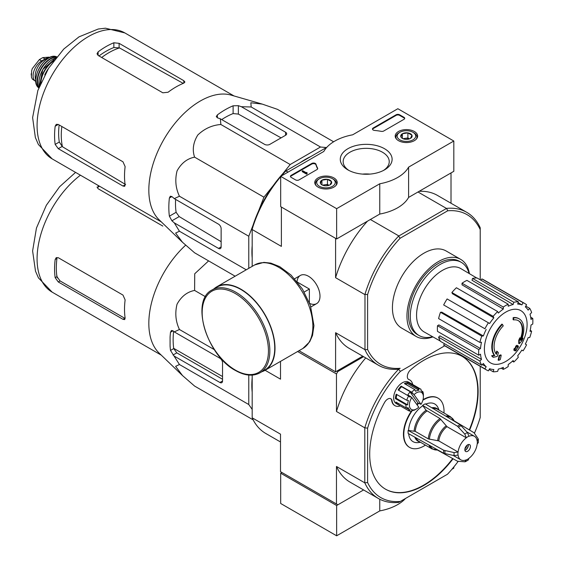 <?xml version="1.0" encoding="UTF-8"?>
<svg xmlns="http://www.w3.org/2000/svg" width="564" height="564" viewBox="0 0 564 564"><rect width="100%" height="100%" fill="white"/><g stroke="black" fill="none" stroke-linecap="round" stroke-linejoin="round"><path stroke-width="0.85" d="M336.645 208.673L280.689 176.363L323.799 151.469A44.514 25.704 180 0 1 352.641 134.817L397.853 108.718L453.816 141.021L408.604 167.127A44.514 25.704 180 0 1 379.762 183.779L336.645 208.673L336.645 238.96L280.689 206.65L280.689 176.363M414.357 131.497A11.224 6.479 180 0 1 417.642 136.157A11.224 6.479 180 0 1 406.425 142.558A11.224 6.479 180 0 1 395.202 136.157A11.224 6.479 180 0 1 402.061 130.108A11.224 6.479 180 0 1 414.357 131.497M333.916 177.942A11.224 6.479 180 0 1 337.202 182.602A11.224 6.479 180 0 1 325.978 188.996A11.224 6.479 180 0 1 314.761 182.602A11.224 6.479 180 0 1 321.621 176.553A11.224 6.479 180 0 1 333.916 177.942M384.521 148.72A25.916 14.96 180 0 1 384.521 169.877A25.916 14.96 180 0 1 347.875 169.877A25.916 14.96 180 0 1 347.875 148.72A25.916 14.96 180 0 1 384.521 148.72M299.047 179.895A2.475 1.431 180 0 1 295.55 179.895L291.179 177.371A2.475 1.431 180 0 1 290.453 176.363A2.475 1.431 180 0 1 291.179 175.355L311.786 163.454A2.475 1.431 180 0 1 314.289 163.102A2.475 1.431 180 0 1 315.974 164.223A50.943 29.413 180 0 0 317.588 168.107A2.475 1.431 180 0 1 317.701 168.53A2.475 1.431 180 0 1 316.982 169.545L299.047 179.895M383.746 130.996A2.475 1.431 180 0 1 381.264 131.349A50.697 29.272 180 0 0 374.524 130.425A2.475 1.431 180 0 1 372.459 129.015A2.475 1.431 180 0 1 373.185 128.007L396.104 114.774A2.475 1.431 180 0 1 399.601 114.774L403.972 117.298A2.475 1.431 180 0 1 404.698 118.306A2.475 1.431 180 0 1 403.972 119.314L383.746 130.996M408.604 167.127L408.604 197.414L453.816 171.315L453.816 141.021M408.604 197.414A44.514 25.704 180 0 1 379.762 214.066L379.762 183.779M379.762 214.066L336.645 238.96M348.954 170.462A23.039 13.303 180 0 1 343.159 161.642A23.039 13.303 180 0 1 357.386 149.354A23.039 13.303 180 0 1 382.491 152.238A23.039 13.303 180 0 1 389.238 161.642A23.039 13.303 180 0 1 383.449 170.462M362.546 174.107A23.039 13.303 180 0 1 369.857 174.107M290.509 176.666A2.475 1.431 180 0 1 291.179 175.961L311.786 164.061A2.475 1.431 180 0 1 314.289 163.708A2.475 1.431 180 0 1 315.974 164.829L315.974 164.223M317.645 168.833A2.475 1.431 180 0 0 317.588 168.714A50.943 29.413 180 0 1 315.974 164.829M307.091 173.233L306.569 173.536L302.198 171.012L302.72 170.709L306.238 172.739L306.745 172.422L307.091 173.839L306.569 174.142L306.569 173.536M307.006 173.183L307.006 172.577M306.569 174.142L302.198 171.618L302.198 171.012M372.515 129.318A2.475 1.431 180 0 1 373.185 128.613L396.104 115.38A2.475 1.431 180 0 1 399.601 115.38L403.972 117.904A2.475 1.431 180 0 1 404.642 118.609M320.465 183.37A5.71 3.299 180 0 1 321.938 180.191A5.71 3.299 180 0 1 327.458 179.338A5.71 3.299 180 0 1 331.498 181.664L330.018 184.851A5.71 3.299 180 0 1 324.497 185.704A5.71 3.299 180 0 1 321.938 184.851A5.71 3.299 180 0 1 320.465 183.37L321.938 180.191L327.458 179.338L331.498 181.664A5.71 3.299 180 0 1 330.018 184.851M318.547 179.239L319.421 178.732A9.278 5.351 180 0 1 332.534 178.732A9.278 5.351 180 0 1 332.534 186.303A9.278 5.351 180 0 1 319.421 186.303A9.278 5.351 180 0 1 319.421 178.732L318.547 179.239A10.512 6.07 180 0 0 315.466 183.533L315.466 184.788M332.534 178.732L333.409 179.239A10.512 6.07 180 0 1 336.489 183.533A10.512 6.07 180 0 1 335.876 185.577M316.08 185.577A10.512 6.07 180 0 1 315.466 183.533M322.946 185.316A4.949 2.855 180 0 1 324.702 184.809L322.523 185.147M329.045 185.302L327.458 184.386L324.702 184.809A4.949 2.855 180 0 1 329.016 185.316M327.458 184.386L327.458 179.338M321.938 184.802L321.938 180.191M400.905 136.932A5.71 3.299 180 0 1 402.386 133.746A5.71 3.299 180 0 1 407.899 132.892A5.71 3.299 180 0 1 411.939 135.226L410.458 138.406A5.71 3.299 180 0 1 404.945 139.259A5.71 3.299 180 0 1 402.386 138.406A5.71 3.299 180 0 1 400.905 136.932L402.386 133.746L407.899 132.892L411.939 135.226A5.71 3.299 180 0 1 410.458 138.406M398.988 132.794L399.862 132.293A9.278 5.351 180 0 1 412.982 132.293A9.278 5.351 180 0 1 412.982 139.865A9.278 5.351 180 0 1 399.862 139.865A9.278 5.351 180 0 1 399.862 132.293L398.988 132.794A10.512 6.07 180 0 0 395.914 137.087L395.914 138.342M412.982 132.293L413.856 132.794A10.512 6.07 180 0 1 416.93 137.087A10.512 6.07 180 0 1 416.317 139.132M396.527 139.132A10.512 6.07 180 0 1 395.914 137.087M403.387 138.871A4.949 2.855 180 0 1 405.142 138.363L402.971 138.702M409.492 138.857L407.899 137.94L405.142 138.363A4.949 2.855 180 0 1 409.457 138.871M407.899 137.94L407.899 132.892M402.386 138.356L402.386 133.746M281.908 472.498L280.689 473.203L280.689 503.49L336.645 535.8L379.762 510.906A44.514 25.704 0 0 0 405.558 498.435M280.689 473.203L336.645 505.513L336.645 535.8M379.762 499.232L379.762 510.906M336.645 505.513L363.597 489.947L337.871 504.801L280.512 471.687L280.512 434.167L252.178 417.811L252.178 375.123M451.947 469.234L453.816 468.155L453.816 466.992M282.811 173.691L290.185 164.519L320.5 147.014L326.408 147.542M258.516 211.126L263.931 197.181L273.3 185.521M248.773 268.337L248.773 236.245L253.032 225.269M252.178 257.889A75.555 43.618 -60 0 1 252.178 245.678M300.055 162.756A75.555 43.618 -60 0 1 310.63 156.651M513.6 319.908L513.071 319.605A86.56 63.52 -100.2 0 0 513.169 317.61L513.698 317.913A22.257 12.852 -60 0 1 519.197 318.857A22.257 12.852 -60 0 1 521.355 340.198A85.249 57.02 -9.5 0 0 523.061 338.21A83.042 66.876 103.8 0 1 521.954 340.783A84.875 56.767 170.5 0 1 519.247 343.73A85.608 40.093 -128 0 0 519.247 340.628A84.72 68.223 -76.2 0 0 520.339 338.104A85.291 39.945 52 0 1 520.417 340.48A20.283 11.71 -60 0 0 518.563 320.775A20.283 11.71 -60 0 0 513.6 319.908A86.56 63.52 -100.2 0 0 513.698 317.913M513.169 317.61A22.257 12.852 -60 0 1 518.668 318.554L519.197 318.857M518.295 320.627A20.283 11.71 -60 0 1 520.382 338.971M519.247 343.73L518.725 343.427A85.608 40.093 -128 0 0 518.725 340.325A84.72 68.223 -76.2 0 0 519.818 337.801L520.339 338.104M518.725 340.325L519.247 340.628M521.989 338.562A85.249 57.02 -9.5 0 0 522.539 337.906L523.061 338.21M493.317 357.315L492.795 357.012A83.042 11.188 -144.5 0 0 491.589 355.778A85.249 39.924 8 0 0 494.254 355.235A22.257 12.852 -60 0 1 501.911 324.11L502.432 324.413A86.56 30.985 45.7 0 1 503.243 325.879A20.283 11.71 -60 0 0 496.426 354.333A85.291 57.042 -110.5 0 0 497.215 351.457A84.72 11.421 35.5 0 1 498.4 352.669A85.608 57.26 69.5 0 1 497.251 356.427A84.875 39.748 -172 0 1 493.317 357.315A83.042 11.188 -144.5 0 0 492.111 356.081A85.249 39.924 8 0 0 494.776 355.539A22.257 12.852 -60 0 1 502.432 324.413M494.254 355.235L494.776 355.539M491.589 355.778L492.111 356.081M495.982 353.755A85.291 57.042 -110.5 0 0 496.694 351.153L497.215 351.457M498.654 360.361L498.132 360.058A85.636 49.442 -120 0 0 499.084 355.56L499.605 355.863A85.234 49.209 0 0 0 501.199 355.165A85.904 49.597 60 0 1 500.247 359.67A83.909 48.441 180 0 1 498.654 360.361A85.636 49.442 -120 0 0 499.605 355.863M499.084 355.56A85.234 49.209 0 0 0 500.67 354.862L501.199 355.165M514.333 350.434L513.811 350.131A86.137 49.731 -120 0 0 514.107 348.686A84.84 48.976 0 0 0 515.425 347.734A85.904 49.597 -120 0 0 515.715 346.183L516.236 346.486A85.234 49.209 0 0 0 517.442 345.563A85.636 49.442 60 0 1 517.16 347.114A84.84 48.976 0 0 0 518.401 346.12A85.298 49.251 60 0 1 518.097 347.558A84.41 48.737 180 0 1 516.857 348.559A85.636 49.442 60 0 1 516.49 350.061A83.909 48.441 180 0 1 515.292 350.984A85.904 49.597 -120 0 0 515.651 349.476A84.41 48.737 180 0 1 514.333 350.434A86.137 49.731 -120 0 0 514.636 348.989A84.84 48.976 0 0 0 515.954 348.037A85.904 49.597 -120 0 0 516.236 346.486M515.715 346.183A85.234 49.209 0 0 0 516.92 345.26L517.442 345.563M515.425 347.734L515.954 348.037M514.107 348.686L514.636 348.989M514.932 350.004A85.904 49.597 -120 0 1 514.763 350.681L515.292 350.984M517.322 346.268A84.84 48.976 0 0 0 517.879 345.817L518.401 346.12M480.218 279.8L480.218 229.59A86.433 49.907 -60 0 0 447.675 210.802L446.625 208.377A88.294 50.979 -60 0 1 466.745 212.325A88.294 50.979 -60 0 1 480.218 227.771L480.218 227.919M363.597 356.674L337.871 371.528L336.468 373.953L336.468 411.473L364.802 427.829L367.601 428.146L367.601 482.509A86.313 49.829 -60 0 0 400.369 501.431L398.692 502.397A88.294 50.979 -60 0 1 378.366 498.477A88.294 50.979 -60 0 1 364.802 482.833L364.802 427.829A88.294 50.979 -60 0 1 398.692 369.124L400.144 368.285A86.433 49.907 -60 0 1 367.601 349.497L367.601 294.612A86.433 49.907 -60 0 1 400.144 238.241L447.675 210.802M432.919 336.891A44.514 25.704 -60 0 1 416.169 336.475L401.653 328.1A44.514 25.704 -60 0 1 401.653 276.691A44.514 25.704 -60 0 1 446.166 250.994L460.682 259.369A44.514 25.704 -60 0 1 469.417 273.667M280.689 176.708A88.294 50.979 120 0 0 252.178 229.188L252.178 227.976A86.433 49.907 -60 0 1 284.728 171.604L285.772 170.998A88.294 50.979 120 0 0 281.26 176.031M288.169 172.041L285.772 170.998M286.075 170.829L326.838 147.289M400.144 368.285L398.572 369.194A88.294 50.979 -60 0 1 378.451 365.246A88.294 50.979 -60 0 1 364.978 349.8L364.978 294.309A88.294 50.979 -60 0 1 398.572 236.126L446.625 208.377M398.572 236.126L400.144 238.241M367.601 428.146A86.313 49.829 -60 0 1 400.369 371.387L398.572 369.194M281.563 207.157L335.77 238.452M398.692 235.851L370.365 219.495M446.328 208.349L418.002 191.993M299.005 350.709L335.594 371.831L362.722 356.166M309.678 303.439A16.271 9.391 -120 0 0 319.992 296.185A16.271 9.391 -120 0 0 308.494 276.261A16.271 9.391 -120 0 0 297.045 281.57M364.802 294.556L335.594 277.692L335.594 238.558M252.178 266.37L252.178 229.534L281.387 246.39L281.387 207.256M335.594 371.831L335.594 332.697A88.294 50.979 120 0 0 349.158 348.341L378.451 365.246M364.802 349.56L335.594 332.697M451.017 203.244L451.017 172.929M466.745 212.325L437.452 195.412A88.294 50.979 120 0 0 419.144 191.33M367.474 221.166A88.294 50.979 120 0 0 335.594 277.692M367.601 294.612L364.978 294.309M364.978 349.8L367.601 349.497M480.218 227.771L480.218 229.59M432.546 336.687A42.244 24.386 -60 0 1 419.052 335.517A42.244 24.386 -60 0 1 419.052 286.738A42.244 24.386 -60 0 1 461.296 262.352A42.244 24.386 -60 0 1 469.051 273.455M419.052 335.517L417.304 334.508A42.244 24.386 -60 0 1 417.304 285.729A42.244 24.386 -60 0 1 459.547 261.343L461.296 262.352M416.169 336.475A44.514 25.704 -60 0 1 416.169 285.074A44.514 25.704 -60 0 1 460.682 259.369M505.753 361.461A30.202 17.442 -60 0 1 484.391 349.123A30.202 17.442 -60 0 1 505.753 312.132A30.202 17.442 -60 0 1 527.107 324.462A30.202 17.442 -60 0 1 505.753 361.461M503.307 307.035L503.307 309.065L462.036 284.841L462.036 283.213L503.307 307.035A38.331 22.13 120 0 1 508.199 304.207L508.199 306.238A35.863 20.706 -60 0 1 513.148 304.518L472.012 280.252L472.547 278.426L513.818 302.255L513.148 304.518M497.681 311.575A38.331 22.13 120 0 0 493.162 316.348L451.891 292.519A38.331 22.13 120 0 1 456.41 287.746L497.681 311.575L498.357 313.062A35.863 20.706 -60 0 1 503.307 309.065M493.162 316.348L493.831 317.835L452.427 293.717L451.891 292.519M488.396 322.777A38.331 22.13 120 0 0 484.934 328.77L443.664 304.948A38.331 22.13 120 0 1 447.125 298.948L489.637 323.496A35.863 20.706 -60 0 1 493.831 317.835M484.934 328.77L444.658 305.519M483.369 335.954L481.748 336.116L440.477 312.287L441.781 312.153L483.369 335.954A35.863 20.706 -60 0 1 486.175 329.489M481.748 336.116A38.331 22.13 120 0 0 479.872 342.418L481.501 342.256A35.863 20.706 -60 0 0 480.514 348.538L478.758 349.553A38.331 22.13 120 0 0 478.758 355.207L480.514 354.192A35.863 20.706 -60 0 0 481.501 359.338L479.872 361.052A38.331 22.13 120 0 0 481.748 365.197L483.369 363.484A35.863 20.706 -60 0 0 486.175 366.706L484.934 368.856A38.331 22.13 120 0 0 486.584 369.991A38.331 22.13 120 0 0 488.396 370.858L489.637 368.708A35.863 20.706 -60 0 0 493.831 369.519L493.162 371.782A38.331 22.13 120 0 0 497.681 371.338L498.357 369.075A35.863 20.706 -60 0 0 503.307 367.354L503.307 369.378A38.331 22.13 120 0 0 508.199 366.551L508.199 364.527A35.863 20.706 -60 0 0 513.148 360.53L513.818 362.017A38.331 22.13 120 0 0 518.344 357.245L517.674 355.757A35.863 20.706 -60 0 0 521.869 350.096L523.11 350.815A38.331 22.13 120 0 0 526.572 344.815L525.331 344.103A35.863 20.706 -60 0 0 528.137 337.639L529.758 337.476A38.331 22.13 120 0 0 531.626 331.174L530.005 331.336A35.863 20.706 -60 0 0 530.992 325.054L532.747 324.039A38.331 22.13 120 0 0 532.747 318.385L530.992 319.4A35.863 20.706 -60 0 0 530.005 314.254L531.626 312.541A38.331 22.13 120 0 0 529.758 308.395L528.137 310.108A35.863 20.706 -60 0 0 525.331 306.887L526.572 304.736A38.331 22.13 120 0 0 524.922 303.594A38.331 22.13 120 0 0 523.11 302.734L521.869 304.884L518.09 302.656M472.547 278.426A38.331 22.13 120 0 1 477.074 277.981L518.344 301.81L517.674 304.074A35.863 20.706 -60 0 1 521.869 304.884M518.344 301.81A38.331 22.13 120 0 0 513.818 302.255M440.287 341.051L424.255 332.006A36.604 21.136 -60 0 1 424.149 289.677A36.604 21.136 -60 0 1 460.858 268.612L476.7 277.974M482.354 364.555L486.175 366.706M479.872 361.052L438.602 337.223L439.913 335.848L481.501 359.338M478.758 349.553L437.488 325.724L438.898 324.913L480.514 348.538M437.488 325.724A38.331 22.13 120 0 0 437.488 331.378L478.758 355.207M440.477 312.287A38.331 22.13 120 0 0 438.602 318.589L479.872 342.418M462.036 283.213A38.331 22.13 120 0 1 466.929 280.386L508.199 304.207M524.922 303.594L483.651 279.772A38.331 22.13 120 0 0 481.839 278.905L523.11 302.734M481.839 278.905L481.05 280.273M525.782 306.104L529.758 308.395M530.71 317.208L532.747 318.385M530.223 330.356L531.626 331.174M512.408 361.207L513.818 362.017M501.269 368.207L503.307 369.378M489.185 369.49L493.162 371.782M444.453 343.659L443.664 345.034L484.934 368.856M443.664 345.034A38.331 22.13 120 0 0 445.313 346.169L486.584 369.991M438.602 337.223A38.331 22.13 120 0 0 440.477 341.368L481.748 365.197M333.627 141.783L277.432 109.331L262.274 104.107L250.86 102.761L251.177 106.991L320.5 147.014M251.177 106.991L241.357 106.709L238.368 105.68L233.115 105.799A79.785 46.065 120 0 0 217.38 114.887L216.294 116.558L217.38 117.798L220.369 118.821L220.855 124.489C212.05 125.187 204.358 128.698 197.774 135.036C193.184 142.558 192.127 149.932 194.601 157.152C187.135 158.625 181.291 163.2 177.054 170.899C174.833 179.782 175.623 188.221 179.444 196.223L174.29 198.634L171.907 196.561L170.293 196.237L169.383 198.013A79.785 46.065 120 0 0 169.383 216.188L171.907 220.792L174.29 222.865L179.444 231.233L175.623 233.073L182.496 242.28L194.601 252.799L235.146 276.205M179.444 231.233L246.242 269.796M174.29 222.865L218.515 248.4A3.708 2.143 -120 0 0 220.369 248.583A3.708 2.143 -120 0 0 221.137 246.884L221.137 228.716A3.708 2.143 -120 0 0 218.515 224.169L174.29 198.634M179.444 196.223L248.773 236.245M194.601 157.152L263.931 197.181M220.855 124.489L290.185 164.519M220.369 118.821L264.594 144.356A3.708 2.143 0 0 0 269.846 144.356L285.581 135.268A3.708 2.143 0 0 0 286.667 133.753A3.708 2.143 0 0 0 285.581 132.244L241.357 106.709M101.675 57.5A67.497 38.972 -60 0 1 119.49 47.912L113.85 47.538A66.954 38.655 120 0 0 98.996 55.956M119.49 47.912L182.778 83.141M125.603 184.527L62.435 146.732A67.497 38.972 -60 0 1 61.836 126.505M59.157 124.954A66.954 38.655 120 0 0 59.298 142.029L62.435 146.732M98.115 55.441L162.82 92.799L168.065 92.249A72.714 41.983 -60 0 1 183.801 83.162L184.893 82.02L183.801 80.687L119.096 43.329L113.85 42.779A72.714 41.983 120 0 0 98.115 51.867L97.029 53.749L98.115 55.441L98.115 51.867M58.275 148.677L122.98 186.035L124.679 186.31L125.123 184.795A72.714 41.983 -60 0 1 125.123 166.627L122.98 161.805L58.275 124.447L56.266 124.355L55.173 126.237A72.714 41.983 120 0 0 55.173 144.412L58.275 148.677L62.061 146.492M281.083 137.87L238.368 114.09L233.115 113.575A70.366 40.629 120 0 0 221.701 119.589M175.615 199.402A70.366 40.629 120 0 0 176.116 212.304L179.19 216.59L221.137 241.688M182.165 241.956L159.111 219.777A72.714 41.983 -60 0 1 149.333 198.084A72.714 41.983 -60 0 1 174.093 124.397A72.714 41.983 -60 0 1 231.092 95.105L262.274 104.107M309.368 302.635L309.368 289.036L297.595 282.24M304.236 292.004L309.368 289.036M259.933 372.839L264.826 370.012A47.855 27.629 -120 0 0 264.826 314.754A47.855 27.629 -120 0 0 216.971 287.125L212.078 289.952C190.033 300.429 206.671 355.539 235.512 370.52C244.854 375.786 252.989 376.562 259.933 372.839A47.855 27.629 -120 0 0 259.933 317.581A47.855 27.629 -120 0 0 212.078 289.952M261.844 371.732A48.229 27.84 -120 0 0 265.017 370.329A48.229 27.84 -120 0 0 265.017 314.649A48.229 27.84 -120 0 0 216.787 286.801A48.229 27.84 -120 0 0 213.989 288.846M35.849 81.449A12.119 6.994 -60 0 1 35.61 81.322L32.303 79.052L31.422 77.078L31.654 70.662L32.303 68.596L39.353 59.594L42.758 57.627L49.012 57.147L49.674 57.521M35.61 81.322A12.119 6.994 -60 0 1 33.755 71.614A12.119 6.994 -60 0 1 41.673 60.933L45.085 58.966A12.119 6.994 -60 0 1 49.096 57.803M35.793 79.813A13.599 7.854 -60 0 1 37.971 66.728A13.599 7.854 -60 0 1 48.215 58.296M253.187 419.898L194.601 386.072L182.496 375.553L175.623 366.346L179.444 364.506L170.504 350.434L173.719 348.58L176.8 352.86L222.54 379.269M170.074 345.887L170.074 337.3L170.074 345.887A80.18 46.29 120 0 0 170.504 350.434M182.496 375.553L159.111 353.057A72.714 41.983 -60 0 1 148.938 327.198A72.714 41.983 -60 0 1 185.641 245.192M170.504 332.259L173.021 330.807L171.407 330.483L170.504 332.259A80.18 46.29 120 0 0 170.074 337.3M173.021 330.807L174.29 331.907L179.444 329.496C175.644 321.522 174.84 313.105 177.033 304.229C181.256 296.502 187.107 291.898 194.601 290.432L194.728 273.759L208.609 260.885M252.178 392.114A75.675 43.696 -60 0 1 252.178 378.007M248.773 375.074L248.773 404.529L252.178 409.379M174.29 356.145L219.918 382.484A3.708 2.143 -120 0 0 221.772 382.667A3.708 2.143 -120 0 0 222.54 380.968L222.54 362.793A3.708 2.143 -120 0 0 219.918 358.253L174.29 331.907M173.613 331.322A75.675 43.696 120 0 0 173.719 348.58M470.425 446.448A3.955 2.284 -60 0 1 468.698 450.424A3.955 2.284 -60 0 1 465.652 451.489A3.955 2.284 -60 0 1 465.652 446.921A3.955 2.284 -60 0 1 469.608 444.636A3.955 2.284 -60 0 1 470.425 446.448M414.131 431.002A18.88 10.899 -60 0 1 426.102 410.261L422.598 405.368L457.524 426.236L464.806 434.083L466.315 437.812A13.599 7.854 -60 0 0 458.102 452.046L438.792 440.9L428.273 438.891L415.238 431.368L408.139 430.41A22.384 12.923 -60 0 0 408.139 433.441L443.678 453.252L454.112 455.627L458.102 455.077A13.599 7.854 -60 0 0 460.83 459.843A13.599 7.854 -60 0 0 466.315 459.822L464.806 461.803L465.427 461.676M465.427 461.69L468.268 460.048L468.938 458.306A13.599 7.854 -60 0 0 477.158 444.072L478.321 442.613M478.321 439.342L478.117 438.743L477.158 441.048A13.599 7.854 -60 0 0 474.43 436.282L466.809 431.883M466.315 437.727A13.712 7.917 -60 0 1 468.938 436.212L468.938 436.303A13.599 7.854 -60 0 1 474.43 436.282M458.102 452.046L454.112 452.603L443.678 450.22L408.139 430.41M478.117 438.743L474 432.715L454.105 420.822M437.276 449.966L457.524 461.246L464.806 461.803M468.938 436.212L467.429 432.567L460.146 424.72L425.221 403.852A22.384 12.923 -60 0 0 422.598 405.368M426.102 410.261L440.012 418.558L447.005 426.666L466.315 437.812M408.639 433.723A21.742 12.556 120 0 0 418.425 442.571L420.525 442.282M422.598 405.89A21.742 12.556 120 0 0 408.59 430.149M439.074 410.155L438.27 408.195A21.742 12.556 120 0 0 425.714 404.148M412.305 410.557A28.44 16.419 120 0 0 403.796 434.428A28.44 16.419 120 0 0 409.69 447.449A28.44 16.419 120 0 0 423.909 446.039A28.44 16.419 120 0 0 425.418 445.109M443.967 412.982A28.44 16.419 120 0 0 438.129 398.191A28.44 16.419 120 0 0 422.866 400.236M418.714 403.38A28.44 16.419 120 0 0 417.099 404.896M416.817 404.501A11.132 6.423 120 0 0 417.945 402.936L410.106 392.001A11.132 6.423 120 0 0 407.842 394.842L411.783 397.486A9.891 5.71 -60 0 0 409.845 407.532A9.891 5.71 -60 0 0 416.387 408.985L414.639 409.993A12.366 7.142 -60 0 1 414.392 410.141L414.3 410.084M420.998 404.332L414.046 394.652A9.891 5.71 -60 0 1 423.388 396.873A9.891 5.71 -60 0 1 420.998 404.332L417.945 402.936M414.046 394.652L412.728 393.517A11.132 6.423 -60 0 1 412.961 393.291L411.614 392.177A12.366 7.142 -60 0 1 414.892 389.661L415.562 391.289A11.132 6.423 -60 0 1 418.967 390.246L407.603 383.682A11.132 6.423 120 0 0 405.368 384.162M418.967 390.246L418.298 388.617A12.366 7.142 -60 0 1 420.822 389.188A12.366 7.142 -60 0 1 420.998 389.301L421.118 390.789A11.132 6.423 -60 0 1 422.958 393.157L422.845 391.663A12.366 7.142 -60 0 1 423.388 394.849L423.388 396.873M414.392 410.141L415.471 409.52A11.132 6.423 -60 0 1 412.065 410.564L410.987 411.184A12.366 7.142 -60 0 1 408.456 410.606L396.217 403.542A12.366 7.142 -60 0 1 396.217 389.266A12.366 7.142 -60 0 1 408.583 382.124L420.822 389.188M408.456 410.606A12.366 7.142 -60 0 1 408.28 410.5L397.789 404.444A12.366 7.142 120 0 1 395.949 402.076L406.44 408.132A12.366 7.142 -60 0 1 405.904 404.656L395.406 398.6A12.366 7.142 120 0 1 396.21 394.201L406.7 400.264A12.366 7.142 -60 0 1 408.639 396.02L398.149 389.964A12.366 7.142 120 0 1 401.117 386.121L401.589 386.728A11.132 6.423 120 0 0 398.762 390.323M411.614 392.177L401.117 386.121M414.892 389.661L404.402 383.605A12.366 7.142 120 0 1 407.807 382.561L407.603 383.682M418.298 388.617L407.807 382.561M422.845 391.663L421.104 390.662M337.871 371.528L336.997 371.02M336.468 373.953L297.609 351.513M400.32 405.911A14.84 8.566 120 0 1 394.983 405.685A14.84 8.566 120 0 1 392.05 400.792A6.183 3.567 120 0 0 390.831 398.762A6.183 3.567 120 0 0 384.563 402.47A76.669 44.267 120 0 0 385.579 489.214A76.669 44.267 120 0 0 453.068 458.765M469.615 430.099A76.669 44.267 120 0 0 462.24 356.42A76.669 44.267 120 0 0 410.627 369.794A6.183 3.567 120 0 0 407.483 375.166A6.183 3.567 120 0 0 408.611 379.424A6.183 3.567 120 0 0 408.963 379.593L408.611 379.389A6.183 3.567 120 0 1 408.435 379.318M412.686 384.493A14.84 8.566 120 0 0 409.816 379.981A14.84 8.566 120 0 0 408.963 379.593M400.369 501.431L447.449 474.254A86.313 49.829 -60 0 0 458.081 461.486M480.218 366.318L480.218 417.487A86.313 49.829 -60 0 1 474.479 433.074M400.369 371.387L444.707 345.788M367.601 482.509L364.802 482.833L336.468 466.477L336.468 503.997M280.512 361.383L280.512 379.163L265.115 370.273M252.178 417.811A88.294 50.979 120 0 0 265.743 433.455L280.512 441.979M336.468 466.477A88.294 50.979 120 0 0 350.032 482.121L378.366 498.477M365.733 357.907A88.294 50.979 120 0 0 336.468 411.473M392.05 400.792L391.698 400.595A6.183 3.567 120 0 0 390.648 398.663M385.402 489.115A76.669 44.267 120 0 0 452.709 458.567M469.269 429.888A76.669 44.267 120 0 0 462.071 356.321M437.953 398.092A28.44 16.419 120 0 0 437.784 397.987A28.44 16.419 120 0 0 423 399.728M418.368 403.182A28.44 16.419 120 0 0 416.874 404.578M411.628 410.811A28.44 16.419 120 0 0 409.337 447.245A28.44 16.419 120 0 0 409.513 447.351M391.698 400.595A14.84 8.566 120 0 0 394.631 405.481A14.84 8.566 120 0 0 394.807 405.579M409.64 379.882A14.84 8.566 120 0 0 409.471 379.776A14.84 8.566 120 0 0 408.611 379.389M411.783 397.486L418.728 407.173A9.891 5.71 -60 0 1 416.387 408.985M408.639 396.02L409.986 397.134A11.132 6.423 -60 0 1 410.465 396.358M406.7 400.264L408.442 400.496A11.132 6.423 -60 0 0 407.645 404.896L405.904 404.656M406.44 408.132L408.075 407.652A11.132 6.423 -60 0 0 409.915 410.021L408.28 410.5M412.728 393.517L410.106 392.001M412.961 393.291L401.589 386.728M396.873 394.589A11.132 6.423 120 0 0 396.281 398.332L395.406 398.6M407.645 404.896L396.281 398.332M409.915 410.021L406.574 408.096M398.487 403.542L397.789 404.444M468.254 444.552A3.955 2.284 -60 0 1 468.331 445.236A3.955 2.284 -60 0 1 465.533 450.079A3.955 2.284 -60 0 1 464.905 450.361M468.317 444.947A4.702 2.714 -60 0 1 465.279 450.213M466.907 445.356A3.955 2.284 -60 0 1 464.926 448.782M173.684 348.333L222.54 376.533M99.454 186.183A70.239 40.552 120 0 0 98.115 187.185L98.115 185.408M162.82 226.079L98.115 188.721L97.029 187.029M122.98 319.309L124.679 319.584L125.123 318.075A72.714 41.983 -60 0 1 125.123 299.9L122.98 295.078L58.275 257.72L56.266 257.628L55.173 259.51A72.714 41.983 120 0 0 55.173 277.685L56.943 276.663L60.059 280.921L124.764 318.279L122.98 319.309L58.275 281.958L55.173 277.685M55.173 259.51L56.943 258.488A70.239 40.552 120 0 0 56.943 276.663M194.601 290.432L205.486 296.713M179.444 329.496L214.32 349.638M179.444 364.506L248.773 404.529M291.179 175.961L291.179 175.355M311.786 164.061L311.786 163.454M317.588 168.714L317.588 168.107M403.972 117.904L403.972 117.298M399.601 115.38L399.601 114.774M396.104 115.38L396.104 114.774M373.185 128.613L373.185 128.007M52.142 158.865A72.714 41.983 -60 0 1 52.142 74.906A72.714 41.983 -60 0 1 124.848 32.923L105.461 28.2L98.207 29.032L79.009 36.857L63.739 49.075L48.567 68.265L37.837 90.543L32.613 117.594L35.356 137.482L38.359 144.447L52.142 158.865L161.304 221.892M183.801 83.162L183.801 80.687M119.096 47.7L119.096 43.329M113.85 47.538L113.85 42.779M55.173 126.237L58.275 124.447M55.173 144.412L59.298 142.029M122.98 186.035L125.123 184.795M217.38 117.798L217.38 114.887M233.115 113.575L233.115 105.799M169.383 216.188L176.116 212.304M169.383 198.013L171.907 196.561M171.907 220.792L179.19 216.59M238.368 114.09L238.368 105.68M285.581 135.268L285.581 132.244M218.515 248.4L221.137 246.884M235.308 370.062A46.868 27.058 -120 0 0 264.001 329.235A46.868 27.058 -120 0 0 206.607 296.093A46.868 27.058 -120 0 0 235.308 370.062M265.017 370.329L302.875 348.474A48.229 27.84 -120 0 0 302.875 292.786A48.229 27.84 -120 0 0 254.646 264.946L216.787 286.801M39.353 59.594L41.673 60.933M42.758 57.627L45.085 58.966M45.451 73.567A19.479 11.245 -60 0 1 47.637 69.781M45.035 74.335A19.232 11.104 -60 0 1 48.095 69.034M40.883 82.802A19.028 10.984 -60 0 1 53.347 61.208M40.488 83.719A19.275 11.125 -60 0 1 53.947 60.404M39.367 86.447A18.993 10.963 -60 0 1 55.744 58.071M39.099 80.215A18.746 10.822 -60 0 1 50.217 60.954M38.979 87.42A18.274 10.554 -60 0 1 41.32 68.66A18.274 10.554 -60 0 1 56.4 57.253M38.831 87.808A18.52 10.695 -60 0 1 40.996 68.47A18.52 10.695 -60 0 1 56.661 56.929M38.768 87.977L38.296 87.498A18.055 10.427 -60 0 1 39.607 67.666A18.055 10.427 -60 0 1 56.125 56.619L56.774 56.795M36.449 75.527A17.569 10.145 -60 0 1 44.831 61.004M31.253 75.195A14.22 8.213 -60 0 1 31.253 73.616M219.918 382.484L222.54 380.968M173.021 355.038L176.8 352.86M468.938 458.398A13.712 7.917 -60 0 1 466.315 459.914M477.236 440.999A13.712 7.917 -60 0 1 477.236 444.03M458.024 455.12A13.712 7.917 -60 0 1 458.024 452.095M438.792 440.9A13.599 7.854 -60 0 1 447.005 426.666M437.678 440.533A13.931 8.044 -60 0 1 446.131 425.89M446.914 416.81A18.217 10.519 -60 0 1 454.231 421.125L454.267 421.209M429.387 439.264A18.217 10.519 -60 0 1 440.886 419.341M437.692 449.917L437.601 449.924A18.217 10.519 -60 0 1 430.212 445.743M445.68 416.077A18.549 10.709 -60 0 1 450.601 416.81L454.231 421.125M428.273 438.891A18.549 10.709 -60 0 1 440.012 418.558M437.601 449.924L432.052 448.937A18.549 10.709 -60 0 1 428.95 445.045M432.997 408.498A18.549 10.709 -60 0 1 437.565 409.288L450.601 416.81M415.238 431.368A18.549 10.709 -60 0 1 426.976 411.036M432.052 448.937L419.017 441.415A18.549 10.709 -60 0 1 416.049 437.847M431.763 407.758A18.88 10.899 -60 0 1 438.454 409.795M419.905 441.922A18.88 10.899 -60 0 1 414.794 437.149M457.524 426.236A21.517 12.422 -60 0 1 460.146 424.72M458.588 427.131A21.171 12.225 -60 0 1 461.211 425.623M464.806 434.083A17.075 9.856 -60 0 1 467.429 432.567M443.678 453.252A21.517 12.422 -60 0 1 443.678 450.22M444.989 453.724A21.171 12.225 -60 0 1 444.989 450.692M454.112 455.627A17.075 9.856 -60 0 1 454.112 452.603M161.304 355.165L52.142 292.138A72.714 41.983 -60 0 1 39.593 239.073A72.714 41.983 -60 0 1 80.426 175.192M58.275 281.958L60.059 280.921M57.366 277.946A67.363 38.895 -60 0 1 56.682 274.654M336.489 183.533L336.489 184.788M416.93 137.087L416.93 138.342M234.018 95.95L124.848 32.923M300.358 275.458L294.634 278.757M316.623 303.636L310.905 306.936M302.875 348.474L309.699 341.784L312.526 335.432L313.944 325.661L310.397 305.413L302.41 288.994L291.08 275.098L279.716 266.645L270.847 263.127L263.874 262.373L254.646 264.946M44.732 74.899L48.426 68.491M39.346 86.489L42.794 69.506L55.773 58.036M38.296 87.498C29.314 79.869 45.028 52.656 56.125 56.619M31.654 70.662L31.422 77.078M460.83 459.843L453.209 455.444M409.69 447.449L409.337 447.245M394.983 405.685L394.631 405.481M478.328 439.342L478.328 442.613M52.142 292.138L38.437 277.869L35.504 271.178L32.606 250.959L36.456 228.039L46.347 205.261L59.572 186.776L75.569 172.387"/></g></svg>
